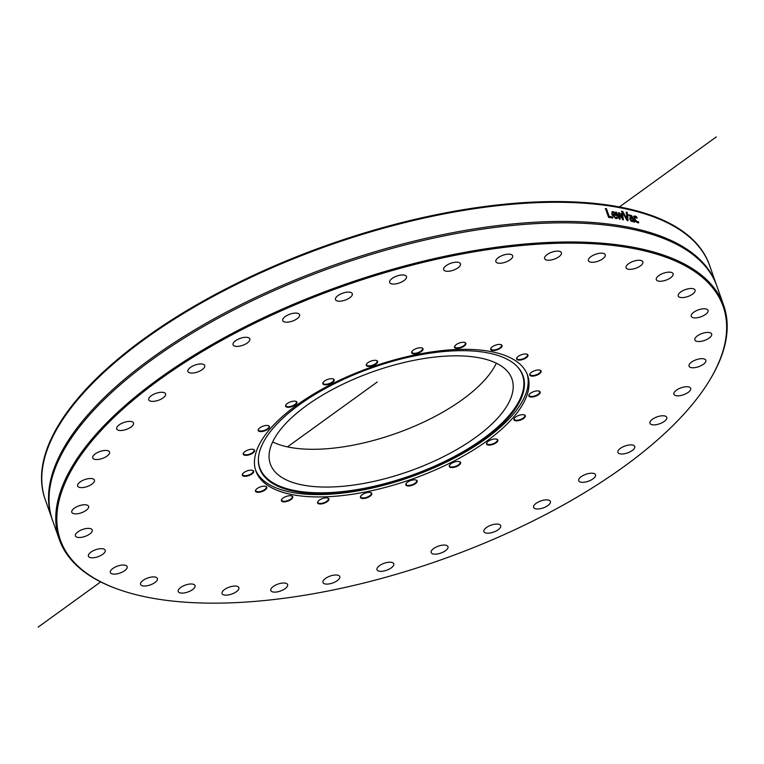 <?xml version="1.0" encoding="UTF-8"?>
<svg xmlns="http://www.w3.org/2000/svg" width="764" height="764" viewBox="0 0 764 764"><rect width="100%" height="100%" fill="white"/><g stroke="black" fill="none" stroke-linecap="round" stroke-linejoin="round"><path stroke-width="1.15" d="M464.636 342.434A5.587 2.311 -19.4 0 1 465.352 343.132A5.587 2.311 -19.4 0 1 463.137 346.102A5.587 2.311 -19.4 0 1 457.569 347.84A5.587 2.311 -19.4 0 1 454.809 346.846A5.587 2.311 -19.4 0 1 454.933 345.853M462.908 342.282A6.007 2.483 160.6 0 0 454.79 346.063A6.007 2.483 160.6 0 0 461.036 347.696A6.007 2.483 160.6 0 0 464.884 342.511A6.007 2.483 160.6 0 0 462.908 342.282M150.136 597.782A351.373 145.313 -19.4 0 1 118.391 589.369A351.373 145.313 -19.4 0 1 343.466 286.08A351.373 145.313 -19.4 0 1 708.916 381.417A351.373 145.313 -19.4 0 1 150.136 597.782M418.347 347.964A6.007 2.483 160.6 0 0 411.92 351.536A6.007 2.483 160.6 0 0 418.166 353.169A6.007 2.483 160.6 0 0 422.014 347.983A6.007 2.483 160.6 0 0 418.347 347.964M326.027 380.138A6.007 2.483 160.6 0 0 323.096 382.487A6.007 2.483 160.6 0 0 329.341 384.12A6.007 2.483 160.6 0 0 333.19 378.934A6.007 2.483 160.6 0 0 326.027 380.138M258.795 428.738A6.007 2.483 160.6 0 0 258.423 429.244A6.007 2.483 160.6 0 0 264.669 430.867A6.007 2.483 160.6 0 0 268.517 425.682A6.007 2.483 160.6 0 0 258.795 428.738M242.341 475.198A6.007 2.483 160.6 0 0 250.124 475.046A6.007 2.483 160.6 0 0 252.683 470.376A6.007 2.483 160.6 0 0 247.192 470.882A6.007 2.483 160.6 0 0 242.589 473.938A6.007 2.483 160.6 0 0 242.341 475.198M282.957 501.767A6.007 2.483 160.6 0 0 290.731 499.751A6.007 2.483 160.6 0 0 291.752 495.941A6.007 2.483 160.6 0 0 286.261 496.438A6.007 2.483 160.6 0 0 281.658 499.494A6.007 2.483 160.6 0 0 282.957 501.767M365.116 498.309A6.007 2.483 160.6 0 0 370.951 495.473A6.007 2.483 160.6 0 0 370.798 492.608A6.007 2.483 160.6 0 0 365.297 493.114A6.007 2.483 160.6 0 0 360.703 496.17A6.007 2.483 160.6 0 0 365.116 498.309M457.435 466.135A6.007 2.483 160.6 0 0 459.613 461.657A6.007 2.483 160.6 0 0 454.122 462.163A6.007 2.483 160.6 0 0 449.518 465.219A6.007 2.483 160.6 0 0 451.152 467.539A6.007 2.483 160.6 0 0 457.435 466.135M524.667 417.536A6.007 2.483 160.6 0 0 524.295 414.909A6.007 2.483 160.6 0 0 518.794 415.406A6.007 2.483 160.6 0 0 514.201 418.462A6.007 2.483 160.6 0 0 517.343 420.792A6.007 2.483 160.6 0 0 524.667 417.536M541.122 371.075A6.007 2.483 160.6 0 0 540.119 370.215A6.007 2.483 160.6 0 0 534.619 370.712A6.007 2.483 160.6 0 0 530.025 373.768A6.007 2.483 160.6 0 0 534.905 375.802A6.007 2.483 160.6 0 0 541.122 371.075M500.506 344.507A6.007 2.483 160.6 0 0 490.956 348.203A6.007 2.483 160.6 0 0 497.202 349.836A6.007 2.483 160.6 0 0 501.05 344.65A6.007 2.483 160.6 0 0 500.506 344.507M490.774 351.545A144.043 59.573 -19.4 0 1 527.599 375.296A144.043 59.573 -19.4 0 1 411.519 479.324A144.043 59.573 -19.4 0 1 255.864 470.987A144.043 59.573 -19.4 0 1 331.414 384.235A144.043 59.573 -19.4 0 1 490.774 351.545M628.342 269.234A8.91 3.686 -19.4 0 1 626.06 267.772A8.91 3.686 -19.4 0 1 633.241 261.336A8.91 3.686 -19.4 0 1 642.868 261.851A8.91 3.686 -19.4 0 1 638.198 267.219A8.91 3.686 -19.4 0 1 628.342 269.234M657.651 280.865A8.91 3.686 -19.4 0 1 656.305 279.662A8.91 3.686 -19.4 0 1 663.486 273.226A8.91 3.686 -19.4 0 1 673.113 273.741A8.91 3.686 -19.4 0 1 667.755 279.433A8.91 3.686 -19.4 0 1 657.651 280.865M678.89 296.824A8.91 3.686 -19.4 0 1 678.251 296.002A8.91 3.686 -19.4 0 1 685.432 289.566A8.91 3.686 -19.4 0 1 695.059 290.081A8.91 3.686 -19.4 0 1 689.004 296.088A8.91 3.686 -19.4 0 1 678.89 296.824M691.391 316.621A8.91 3.686 -19.4 0 1 691.239 316.296A8.91 3.686 -19.4 0 1 698.42 309.859A8.91 3.686 -19.4 0 1 708.047 310.375A8.91 3.686 -19.4 0 1 701.266 316.668A8.91 3.686 -19.4 0 1 691.391 316.621M694.801 339.646A8.91 3.686 -19.4 0 1 702.374 333.381A8.91 3.686 -19.4 0 1 711.676 334.011A8.91 3.686 -19.4 0 1 704.494 340.448A8.91 3.686 -19.4 0 1 694.868 339.932A8.91 3.686 -19.4 0 1 694.801 339.646M688.994 365.211A8.91 3.686 -19.4 0 1 697.274 359.395A8.91 3.686 -19.4 0 1 705.841 360.255A8.91 3.686 -19.4 0 1 698.659 366.691A8.91 3.686 -19.4 0 1 689.033 366.176A8.91 3.686 -19.4 0 1 688.994 365.211M674.154 392.543A8.91 3.686 -19.4 0 1 682.892 387.262A8.91 3.686 -19.4 0 1 690.713 388.332A8.91 3.686 -19.4 0 1 683.532 394.759A8.91 3.686 -19.4 0 1 673.905 394.243A8.91 3.686 -19.4 0 1 674.154 392.543M650.737 420.802A8.91 3.686 -19.4 0 1 659.676 416.132A8.91 3.686 -19.4 0 1 666.762 417.364A8.91 3.686 -19.4 0 1 659.58 423.8A8.91 3.686 -19.4 0 1 649.954 423.285A8.91 3.686 -19.4 0 1 650.737 420.802M619.451 449.127A8.91 3.686 -19.4 0 1 628.352 445.116A8.91 3.686 -19.4 0 1 634.703 446.491A8.91 3.686 -19.4 0 1 627.53 452.918A8.91 3.686 -19.4 0 1 617.904 452.403A8.91 3.686 -19.4 0 1 619.451 449.127M581.242 476.66A8.91 3.686 -19.4 0 1 589.875 473.327A8.91 3.686 -19.4 0 1 595.528 474.816A8.91 3.686 -19.4 0 1 588.347 481.244A8.91 3.686 -19.4 0 1 578.72 480.728A8.91 3.686 -19.4 0 1 581.242 476.66M537.273 502.578A8.91 3.686 -19.4 0 1 550.405 501.48A8.91 3.686 -19.4 0 1 543.223 507.907A8.91 3.686 -19.4 0 1 533.597 507.391A8.91 3.686 -19.4 0 1 537.273 502.578M488.884 526.071A8.91 3.686 -19.4 0 1 500.726 525.67A8.91 3.686 -19.4 0 1 493.544 532.107A8.91 3.686 -19.4 0 1 483.918 531.591A8.91 3.686 -19.4 0 1 488.884 526.071M437.552 546.441A8.91 3.686 -19.4 0 1 447.981 546.661A8.91 3.686 -19.4 0 1 440.799 553.088A8.91 3.686 -19.4 0 1 431.173 552.573A8.91 3.686 -19.4 0 1 437.552 546.441M384.817 563.068A8.91 3.686 -19.4 0 1 393.785 563.803A8.91 3.686 -19.4 0 1 386.603 570.24A8.91 3.686 -19.4 0 1 376.977 569.724A8.91 3.686 -19.4 0 1 384.817 563.068M332.292 575.435A8.91 3.686 -19.4 0 1 339.779 576.581A8.91 3.686 -19.4 0 1 332.607 583.018A8.91 3.686 -19.4 0 1 322.981 582.502A8.91 3.686 -19.4 0 1 332.292 575.435M281.572 583.18A8.91 3.686 -19.4 0 1 287.617 584.613A8.91 3.686 -19.4 0 1 280.436 591.049A8.91 3.686 -19.4 0 1 270.809 590.534A8.91 3.686 -19.4 0 1 281.572 583.18M234.204 586.064A8.91 3.686 -19.4 0 1 238.865 587.64A8.91 3.686 -19.4 0 1 231.683 594.077A8.91 3.686 -19.4 0 1 222.057 593.561A8.91 3.686 -19.4 0 1 225.466 588.91A8.91 3.686 -19.4 0 1 234.204 586.064M191.621 583.992A8.91 3.686 -19.4 0 1 195.021 585.587A8.91 3.686 -19.4 0 1 187.839 592.024A8.91 3.686 -19.4 0 1 178.213 591.508A8.91 3.686 -19.4 0 1 182.233 586.494A8.91 3.686 -19.4 0 1 191.621 583.992M155.121 577.04A8.91 3.686 -19.4 0 1 157.403 578.51A8.91 3.686 -19.4 0 1 150.221 584.938A8.91 3.686 -19.4 0 1 140.595 584.422A8.91 3.686 -19.4 0 1 145.265 579.064A8.91 3.686 -19.4 0 1 155.121 577.04M125.812 565.408A8.91 3.686 -19.4 0 1 127.158 566.611A8.91 3.686 -19.4 0 1 119.977 573.048A8.91 3.686 -19.4 0 1 110.35 572.532A8.91 3.686 -19.4 0 1 115.708 566.84A8.91 3.686 -19.4 0 1 125.812 565.408M104.572 549.45A8.91 3.686 -19.4 0 1 105.212 550.271A8.91 3.686 -19.4 0 1 98.031 556.708A8.91 3.686 -19.4 0 1 88.404 556.192A8.91 3.686 -19.4 0 1 94.459 550.185A8.91 3.686 -19.4 0 1 104.572 549.45M92.062 529.653A8.91 3.686 -19.4 0 1 92.224 529.977A8.91 3.686 -19.4 0 1 85.043 536.414A8.91 3.686 -19.4 0 1 75.416 535.898A8.91 3.686 -19.4 0 1 82.187 529.614A8.91 3.686 -19.4 0 1 92.062 529.653M88.662 506.627A8.91 3.686 -19.4 0 1 81.089 512.892A8.91 3.686 -19.4 0 1 71.787 512.262A8.91 3.686 -19.4 0 1 78.969 505.835A8.91 3.686 -19.4 0 1 88.595 506.351A8.91 3.686 -19.4 0 1 88.662 506.627M94.469 481.062A8.91 3.686 -19.4 0 1 86.179 486.878A8.91 3.686 -19.4 0 1 77.622 486.019A8.91 3.686 -19.4 0 1 84.804 479.582A8.91 3.686 -19.4 0 1 94.43 480.098A8.91 3.686 -19.4 0 1 94.469 481.062M109.309 453.73A8.91 3.686 -19.4 0 1 100.561 459.011A8.91 3.686 -19.4 0 1 92.75 457.951A8.91 3.686 -19.4 0 1 99.922 451.514A8.91 3.686 -19.4 0 1 109.548 452.03A8.91 3.686 -19.4 0 1 109.309 453.73M132.726 425.481A8.91 3.686 -19.4 0 1 123.787 430.151A8.91 3.686 -19.4 0 1 116.701 428.91A8.91 3.686 -19.4 0 1 123.883 422.473A8.91 3.686 -19.4 0 1 133.509 422.989A8.91 3.686 -19.4 0 1 132.726 425.481M164.012 397.146A8.91 3.686 -19.4 0 1 155.111 401.167A8.91 3.686 -19.4 0 1 148.751 399.792A8.91 3.686 -19.4 0 1 155.932 393.355A8.91 3.686 -19.4 0 1 165.559 393.871A8.91 3.686 -19.4 0 1 164.012 397.146M202.221 369.614A8.91 3.686 -19.4 0 1 193.578 372.947A8.91 3.686 -19.4 0 1 187.934 371.466A8.91 3.686 -19.4 0 1 195.116 365.03A8.91 3.686 -19.4 0 1 204.742 365.545A8.91 3.686 -19.4 0 1 202.221 369.614M246.189 343.704A8.91 3.686 -19.4 0 1 233.058 344.803A8.91 3.686 -19.4 0 1 240.23 338.366A8.91 3.686 -19.4 0 1 249.857 338.882A8.91 3.686 -19.4 0 1 246.189 343.704M294.57 320.202A8.91 3.686 -19.4 0 1 282.737 320.603A8.91 3.686 -19.4 0 1 289.919 314.176A8.91 3.686 -19.4 0 1 299.545 314.692A8.91 3.686 -19.4 0 1 294.57 320.202M345.911 299.832A8.91 3.686 -19.4 0 1 335.482 299.622A8.91 3.686 -19.4 0 1 342.664 293.185A8.91 3.686 -19.4 0 1 352.29 293.701A8.91 3.686 -19.4 0 1 345.911 299.832M398.646 283.205A8.91 3.686 -19.4 0 1 389.678 282.47A8.91 3.686 -19.4 0 1 396.85 276.043A8.91 3.686 -19.4 0 1 406.477 276.558A8.91 3.686 -19.4 0 1 398.646 283.205M451.171 270.838A8.91 3.686 -19.4 0 1 443.674 269.692A8.91 3.686 -19.4 0 1 450.856 263.255A8.91 3.686 -19.4 0 1 460.482 263.771A8.91 3.686 -19.4 0 1 451.171 270.838M501.881 263.093A8.91 3.686 -19.4 0 1 495.846 261.66A8.91 3.686 -19.4 0 1 503.027 255.233A8.91 3.686 -19.4 0 1 512.654 255.749A8.91 3.686 -19.4 0 1 501.881 263.093M549.249 260.209A8.91 3.686 -19.4 0 1 544.598 258.633A8.91 3.686 -19.4 0 1 551.77 252.196A8.91 3.686 -19.4 0 1 561.397 252.712A8.91 3.686 -19.4 0 1 557.997 257.373A8.91 3.686 -19.4 0 1 549.249 260.209M591.833 262.281A8.91 3.686 -19.4 0 1 588.442 260.686A8.91 3.686 -19.4 0 1 595.624 254.25A8.91 3.686 -19.4 0 1 605.25 254.765A8.91 3.686 -19.4 0 1 601.23 259.789A8.91 3.686 -19.4 0 1 591.833 262.281M527.456 354.429A6.007 2.483 160.6 0 0 526.979 354.2A6.007 2.483 160.6 0 0 521.478 354.697A6.007 2.483 160.6 0 0 516.884 357.753A6.007 2.483 160.6 0 0 522.662 359.538A6.007 2.483 160.6 0 0 527.456 354.429M540.158 392.82A6.007 2.483 160.6 0 0 539.193 391.13A6.007 2.483 160.6 0 0 533.692 391.636A6.007 2.483 160.6 0 0 529.099 394.692A6.007 2.483 160.6 0 0 533.091 396.908A6.007 2.483 160.6 0 0 540.158 392.82M496.161 442.795A6.007 2.483 160.6 0 0 496.867 439.214A6.007 2.483 160.6 0 0 491.376 439.711A6.007 2.483 160.6 0 0 486.773 442.767A6.007 2.483 160.6 0 0 489.122 445.125A6.007 2.483 160.6 0 0 496.161 442.795M412.283 485.264A6.007 2.483 160.6 0 0 416.17 480.059A6.007 2.483 160.6 0 0 410.679 480.556A6.007 2.483 160.6 0 0 406.076 483.612A6.007 2.483 160.6 0 0 412.283 485.264M320.546 504.001A6.007 2.483 160.6 0 0 327.546 501.423A6.007 2.483 160.6 0 0 327.928 498.09A6.007 2.483 160.6 0 0 322.427 498.586A6.007 2.483 160.6 0 0 317.834 501.642A6.007 2.483 160.6 0 0 320.546 504.001M256.007 491.844A6.007 2.483 160.6 0 0 264.067 490.65A6.007 2.483 160.6 0 0 265.834 486.401A6.007 2.483 160.6 0 0 260.333 486.897A6.007 2.483 160.6 0 0 255.739 489.953A6.007 2.483 160.6 0 0 256.007 491.844M243.305 453.453A6.007 2.483 160.6 0 0 250.181 454.484A6.007 2.483 160.6 0 0 253.61 449.461A6.007 2.483 160.6 0 0 248.119 449.958A6.007 2.483 160.6 0 0 243.515 453.014A6.007 2.483 160.6 0 0 243.305 453.453M287.302 403.478A6.007 2.483 160.6 0 0 285.841 404.939A6.007 2.483 160.6 0 0 292.087 406.563A6.007 2.483 160.6 0 0 295.935 401.387A6.007 2.483 160.6 0 0 287.302 403.478M371.18 361.019A6.007 2.483 160.6 0 0 366.539 364.084A6.007 2.483 160.6 0 0 372.784 365.717A6.007 2.483 160.6 0 0 376.633 360.532A6.007 2.483 160.6 0 0 371.18 361.019M421.766 347.906A5.587 2.311 -19.4 0 1 422.482 348.604A5.587 2.311 -19.4 0 1 416.275 353.111A5.587 2.311 -19.4 0 1 411.939 352.319A5.587 2.311 -19.4 0 1 412.054 351.325M376.394 360.455A5.587 2.311 -19.4 0 1 377.101 361.152A5.587 2.311 -19.4 0 1 372.555 365.202A5.587 2.311 -19.4 0 1 366.567 364.867A5.587 2.311 -19.4 0 1 366.682 363.874M332.951 378.858A5.587 2.311 -19.4 0 1 333.658 379.555A5.587 2.311 -19.4 0 1 330.707 382.936A5.587 2.311 -19.4 0 1 323.124 383.27A5.587 2.311 -19.4 0 1 323.239 382.277M295.697 401.31A5.587 2.311 -19.4 0 1 296.403 402.007A5.587 2.311 -19.4 0 1 294.828 404.557A5.587 2.311 -19.4 0 1 289.403 406.649A5.587 2.311 -19.4 0 1 285.87 405.722A5.587 2.311 -19.4 0 1 285.984 404.729M268.269 425.605A5.587 2.311 -19.4 0 1 268.985 426.312A5.587 2.311 -19.4 0 1 268.412 427.964A5.587 2.311 -19.4 0 1 262.797 430.82A5.587 2.311 -19.4 0 1 258.442 430.017A5.587 2.311 -19.4 0 1 258.566 429.024M253.371 449.385A5.587 2.311 -19.4 0 1 254.078 450.082A5.587 2.311 -19.4 0 1 254.049 450.865A5.587 2.311 -19.4 0 1 248.73 454.389A5.587 2.311 -19.4 0 1 243.544 453.797A5.587 2.311 -19.4 0 1 243.573 453.014A5.587 2.311 -19.4 0 1 243.659 452.804M252.445 470.299A5.587 2.311 -19.4 0 1 253.161 471.006A5.587 2.311 -19.4 0 1 248.634 475.046A5.587 2.311 -19.4 0 1 242.618 474.711A5.587 2.311 -19.4 0 1 242.618 474.702A5.587 2.311 -19.4 0 1 242.732 473.718M265.586 486.324A5.587 2.311 -19.4 0 1 265.824 486.448A5.587 2.311 -19.4 0 1 266.302 487.021A5.587 2.311 -19.4 0 1 262.596 490.746A5.587 2.311 -19.4 0 1 256.236 491.3A5.587 2.311 -19.4 0 1 255.759 490.736A5.587 2.311 -19.4 0 1 255.883 489.743M291.514 495.865A5.587 2.311 -19.4 0 1 292.22 496.571A5.587 2.311 -19.4 0 1 289.298 499.933A5.587 2.311 -19.4 0 1 283.119 501.203A5.587 2.311 -19.4 0 1 281.687 500.277A5.587 2.311 -19.4 0 1 281.801 499.284M327.68 498.013A5.587 2.311 -19.4 0 1 328.396 498.711A5.587 2.311 -19.4 0 1 326.18 501.671A5.587 2.311 -19.4 0 1 320.613 503.419A5.587 2.311 -19.4 0 1 317.853 502.425A5.587 2.311 -19.4 0 1 317.967 501.432M370.55 492.541A5.587 2.311 -19.4 0 1 371.266 493.238A5.587 2.311 -19.4 0 1 365.058 497.746A5.587 2.311 -19.4 0 1 360.723 496.953A5.587 2.311 -19.4 0 1 360.847 495.96M415.931 479.983A5.587 2.311 -19.4 0 1 416.647 480.69A5.587 2.311 -19.4 0 1 412.102 484.739A5.587 2.311 -19.4 0 1 406.104 484.395A5.587 2.311 -19.4 0 1 406.219 483.402M459.374 461.58A5.587 2.311 -19.4 0 1 460.081 462.287A5.587 2.311 -19.4 0 1 457.139 465.658A5.587 2.311 -19.4 0 1 449.547 465.992A5.587 2.311 -19.4 0 1 449.662 465.009M496.629 439.138A5.587 2.311 -19.4 0 1 497.345 439.835A5.587 2.311 -19.4 0 1 495.76 442.385A5.587 2.311 -19.4 0 1 490.345 444.476A5.587 2.311 -19.4 0 1 486.802 443.55A5.587 2.311 -19.4 0 1 486.916 442.557M524.047 414.833A5.587 2.311 -19.4 0 1 524.763 415.53A5.587 2.311 -19.4 0 1 524.19 417.192A5.587 2.311 -19.4 0 1 518.575 420.038A5.587 2.311 -19.4 0 1 514.22 419.245A5.587 2.311 -19.4 0 1 514.334 418.252M538.954 391.063A5.587 2.311 -19.4 0 1 539.661 391.76A5.587 2.311 -19.4 0 1 539.632 392.543A5.587 2.311 -19.4 0 1 534.303 396.067A5.587 2.311 -19.4 0 1 529.127 395.466A5.587 2.311 -19.4 0 1 529.156 394.682A5.587 2.311 -19.4 0 1 529.242 394.482M539.871 370.139A5.587 2.311 -19.4 0 1 540.587 370.836A5.587 2.311 -19.4 0 1 540.597 370.855A5.587 2.311 -19.4 0 1 536.061 374.885A5.587 2.311 -19.4 0 1 530.054 374.551A5.587 2.311 -19.4 0 1 530.044 374.532A5.587 2.311 -19.4 0 1 530.168 373.558M526.73 354.124A5.587 2.311 -19.4 0 1 526.969 354.248A5.587 2.311 -19.4 0 1 527.446 354.821A5.587 2.311 -19.4 0 1 523.741 358.545A5.587 2.311 -19.4 0 1 517.381 359.099A5.587 2.311 -19.4 0 1 516.903 358.536A5.587 2.311 -19.4 0 1 517.018 357.542M500.812 344.574A5.587 2.311 -19.4 0 1 501.518 345.271A5.587 2.311 -19.4 0 1 498.586 348.642A5.587 2.311 -19.4 0 1 492.408 349.902A5.587 2.311 -19.4 0 1 490.985 348.986A5.587 2.311 -19.4 0 1 491.099 347.992M708.916 381.417L709.422 380.596A352.214 145.657 160.6 0 0 723.689 305.428A352.214 145.657 160.6 0 0 633.652 247.355A352.214 145.657 160.6 0 0 243.993 327.298A352.214 145.657 160.6 0 0 59.267 539.403A352.214 145.657 160.6 0 0 117.484 589.044L118.391 589.369M59.267 539.403L52.525 520.265A352.214 145.657 -19.4 0 1 237.251 308.15A352.214 145.657 -19.4 0 1 626.91 228.216A352.214 145.657 -19.4 0 1 716.947 286.28L723.689 305.428M651.491 216.097L650.584 215.773A351.373 145.313 160.6 0 0 620.167 207.607L620.272 207.77A352.214 145.657 -19.4 0 1 651.491 216.097A352.214 145.657 -19.4 0 1 709.708 265.729L716.451 284.877A352.214 145.657 -19.4 0 1 716.699 285.583M619.871 207.827L617.503 207.111A351.373 145.313 160.6 0 0 60.06 423.724L59.554 424.545A352.214 145.657 -19.4 0 1 619.069 207.55M621.629 213.204A352.214 145.657 -19.4 0 1 622.364 213.347L623.405 219.707A352.214 145.657 160.6 0 0 622.612 219.564L619.566 214.245L620.11 219.125A352.214 145.657 160.6 0 0 619.308 218.982L615.65 212.153A352.214 145.657 -19.4 0 1 616.567 212.306L619.279 217.578L618.706 212.669A352.214 145.657 -19.4 0 1 619.423 212.803L622.459 218.141L621.504 213.185A352.214 145.657 -19.4 0 1 621.629 213.204M52.277 519.558A352.214 145.657 -19.4 0 1 52.028 518.851A352.214 145.657 -19.4 0 1 236.754 306.746A352.214 145.657 -19.4 0 1 626.413 226.803A352.214 145.657 -19.4 0 1 716.451 284.877M49.832 509.664A352.214 145.657 -19.4 0 1 49.459 508.996M52.028 518.851L45.286 499.713A352.214 145.657 -19.4 0 1 59.554 424.545M626.337 212.105A352.214 145.657 -19.4 0 1 627.225 212.297L628.056 220.624A352.214 145.657 160.6 0 0 627.101 220.424L621.686 211.17A352.214 145.657 -19.4 0 1 622.65 211.351L627.072 219.039L626.337 212.105M612.375 216.909L612.738 217.95A352.214 145.657 160.6 0 0 608.593 217.377L605.499 208.572A352.214 145.657 -19.4 0 1 606.454 208.696L609.185 216.46A352.214 145.657 -19.4 0 1 612.375 216.909L612.461 218.16M616.682 218.514L615.755 218.542L611.888 214.722L612.031 211.762L613.091 211.571L614.877 212.545L616.462 215.505A352.214 145.657 160.6 0 0 612.823 214.932L615.402 217.568L616.873 217.052A352.214 145.657 -19.4 0 1 616.92 217.062L617.35 218.275L616.682 218.514M612.823 214.932L615.125 217.788L616.873 217.052M633.614 221.827L633.366 221.13L632.095 221.655L630.835 220.844L629.87 219.23L630.08 217.492L632.009 217.272L631.322 216.193L629.106 215.916A352.214 145.657 160.6 0 0 629.058 215.906L628.657 214.77L631.694 215.629L634.426 222.018A352.214 145.657 160.6 0 0 633.614 221.827M633.795 216.498L635.085 216.002L636.66 216.861L637.1 218.103A352.214 145.657 160.6 0 0 637.052 218.093L635.409 216.966L634.913 219.125L637.157 221.932L638.246 221.474A352.214 145.657 -19.4 0 1 638.293 221.484L638.733 222.735L638.236 222.926L635.61 221.665L634.072 218.924L634.101 216.088M635.409 216.966L634.731 217.148M635.104 217.167L634.607 219.325L636.851 222.133L638.246 221.474M49.039 506.198A351.373 145.313 160.6 0 0 49.469 507.009M626.041 212.316L626.929 212.497L627.76 220.825M621.399 211.38L622.354 211.561L627.072 219.039M605.222 208.782L606.177 208.906L608.908 216.67L612.098 217.119M613.368 212.478L612.212 213.041L613.091 212.688L612.212 213.041L612.25 214.302A351.793 145.485 -19.4 0 1 615.03 214.732L614.543 213.146L613.368 212.478L612.499 212.831L612.527 214.092A352.214 145.657 -19.4 0 1 615.306 214.522M616.347 217.501L617.064 218.485M616.099 217.664L616.586 217.262L616.099 217.664M611.897 211.876L614.59 212.755L616.185 215.715M621.218 213.395L622.077 213.557L623.118 219.917M618.42 212.879L619.136 213.013L622.459 218.141M615.373 212.363L616.281 212.516L619.279 217.578M619.566 214.245L619.824 219.325M631.026 218.313L630.395 219.545L630.73 218.514L630.395 219.545L631.732 220.901L633.041 220.204L632.391 218.37L631.026 218.313L630.692 219.344L632.029 220.7L633.041 220.204M628.361 214.97L631.389 215.83L634.13 222.228M629.784 217.702L632.076 217.482M637.978 221.694L638.418 222.945M636.851 222.133L637.94 221.684L636.851 222.133M633.49 216.709L634.779 216.202L636.355 217.062L636.794 218.313M69.591 438.526A9.33 3.858 -19.4 0 1 71.463 437.896M70.956 438.632A8.91 3.686 160.6 0 0 69.046 439.348M496.333 363.187A128.075 52.964 -19.4 0 1 395.427 433.646A128.075 52.964 -19.4 0 1 272.643 441.955M479.2 357.791A128.075 52.964 -19.4 0 1 511.937 378.906A128.075 52.964 -19.4 0 1 408.73 471.407A128.075 52.964 -19.4 0 1 270.332 463.987A128.075 52.964 -19.4 0 1 337.507 386.861A128.075 52.964 -19.4 0 1 479.2 357.791M517.801 367.15A139.277 57.596 -19.4 0 1 410.268 475.781A139.277 57.596 -19.4 0 1 258.394 458.505M487.375 352.806A139.592 57.73 -19.4 0 1 518.078 367.455A139.592 57.73 -19.4 0 1 410.574 476.631A139.592 57.73 -19.4 0 1 258.375 458.916A139.592 57.73 -19.4 0 1 343.065 379.574A139.592 57.73 -19.4 0 1 487.375 352.806M527.15 374.131A144.043 59.573 -19.4 0 1 410.688 476.984A144.043 59.573 -19.4 0 1 255.482 469.803M619.413 206.939A352.214 145.657 -19.4 0 1 709.584 265.375A352.214 145.657 -19.4 0 0 619.413 206.939A352.214 145.657 -19.4 0 0 229.362 287.083A352.214 145.657 -19.4 0 0 45.162 499.35A352.214 145.657 -19.4 0 1 229.362 287.083A352.214 145.657 -19.4 0 1 619.413 206.939L716.288 136.918M377.244 382L287.484 446.883M38.2 627.082L100.695 581.91M81.099 424.879L80.602 423.476M64.539 448.869L64.042 447.465"/></g></svg>
